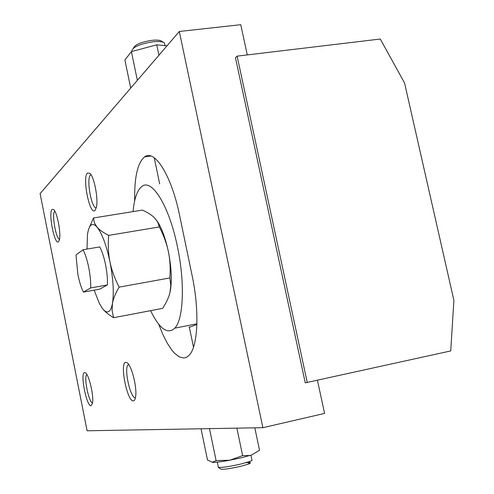 <?xml version="1.0" encoding="UTF-8"?>
<svg xmlns="http://www.w3.org/2000/svg" width="494" height="494" viewBox="0 0 494 494"><rect width="100%" height="100%" fill="white"/><g stroke="black" fill="none" stroke-linecap="round" stroke-linejoin="round"><path stroke-width="0.74" d="M59.502 239.331C55.871 238.707 51.574 213.606 54.698 211.253L54.803 211.154M58.514 241.733C54.661 245.827 48.085 212.673 52.092 209.413L53.58 209.499C57.131 211.938 61.268 233.724 59.36 239.991L58.514 241.733M92.539 402.95C88.79 402.554 83.579 376.928 86.765 374.6L86.845 374.52M91.106 405.685C86.629 406.908 79.892 372.964 84.53 372.581L85.351 372.766C88.932 374.341 94.07 396.219 92.483 403.289L91.106 405.685M96.287 207.838C91.532 208.925 86.117 178.637 90.445 175.185L91.063 174.808M94.996 210.469C89.778 215.835 82.072 177.562 87.432 173.03L89.97 173.375C94.305 177.13 98.479 199.255 96.392 207.406L94.996 210.469M135.455 397.689L135.424 397.695C130.564 399.059 123.716 368.413 128.051 364.831L128.675 364.436M133.442 400.844C127.353 402.338 119.437 363.01 125.667 362.343L127.075 362.713C131.534 365.14 137.171 387.302 135.64 396.577C135.263 399.263 134.529 400.683 133.442 400.844M251.854 459.772L252.002 460.482L249.896 461.458L241.121 463.971C229.228 466.657 221.571 467.769 218.157 467.299L220.799 469.053M245.907 462.73C250.977 462.261 251.804 462.717 248.377 464.107L240.8 466.293C230.537 468.615 223.918 469.566 220.948 469.146M131.787 50.987C132.763 47.016 139.827 43.954 152.967 41.805C157.703 41.305 161.186 41.471 163.409 42.305L164.453 42.904L164.873 44.886M133.528 48.048C134.887 44.645 141 42.07 151.874 40.341C155.968 39.909 158.975 40.057 160.908 40.78L161.946 41.416M254.818 427.835L259.535 450.256L251.594 455.005L249.705 455.499L242.628 455.622L229.766 460.223C221.973 461.655 216.372 462.384 212.951 462.409L207.486 460.025L201.039 428.78M251.594 455.005L241.807 457.666L229.766 460.223L216.094 460.593L212.173 462.384M209.475 428.631L216.094 460.593M236.885 428.15L242.628 455.622M130.706 88.099L124.902 59.984L131.41 51.623L156.746 44.812L166.953 45.874M131.41 51.623L137.363 80.349M156.746 44.812L158.926 55.223M154.363 158.265L153.844 157.518M134.689 200.749C134.257 177.519 137.542 162.915 144.532 156.931C154.499 148.799 171.504 175.364 179.575 215.304L192.104 275.504C199.539 310.374 198.032 345.565 189.573 354.748L187.751 356.507L185.781 357.594L183.694 358.008L179.242 356.872L174.555 353.229L172.184 350.524L167.466 343.521L162.921 334.629L158.685 324.175M404.574 83.035L453.893 300.364L450.726 350.931L305.261 382.844L235.447 57.705L237.12 56.137L380.281 39.026L404.574 83.035M307.274 382.622L237.12 56.137M317.457 380.374L324.583 413.416L262.888 427.693L179.31 31.48L240.757 24.7L247.272 54.92M179.31 31.48L40.107 193.636L87.098 430.78L262.888 427.693M90.698 287.94L107.402 284.933L99.652 289.169L83.393 292.115L90.698 287.94C90.896 282.055 90.248 275.269 88.747 267.587C87.172 259.955 85.271 254.009 83.041 249.748L75.971 254.99L77.922 274.67C79.41 281.957 81.232 287.774 83.393 292.115M107.402 284.933C107.673 279.054 107.056 272.299 105.555 264.654C103.981 257.059 102.036 251.15 99.732 246.92L83.041 249.748M102.462 308.503C104.716 311.498 108.421 314.567 113.571 317.71L112.095 310.541L112.453 303.415C113.256 298.703 115.485 293.282 119.134 287.144C114.62 278.326 111.564 269.909 109.964 261.894C108.322 253.885 107.883 245.049 108.649 235.385C103.209 232.581 99.343 229.834 97.052 227.135L94.397 222.819L93.452 217.971L88.673 229.173M94.163 290.163L99.306 303.316L102.252 308.225C104.53 311.294 106.593 312.449 108.427 311.689C110.255 310.843 111.595 308.089 112.453 303.415C114.077 292.868 113.25 279.03 109.964 261.894C106.358 244.999 102.054 233.409 97.052 227.135C94.737 224.498 92.718 223.862 91.013 225.221C89.328 226.66 88.142 229.815 87.463 234.681L87 249.075M189.295 326.942C188.208 327.713 190.74 326.88 196.884 324.453M150.59 310.67C159.5 328.948 167.583 334.771 174.845 328.152C183.49 319.322 185.077 282.661 177.439 246.79C169.109 205.411 151.436 177.679 141.605 186.683C137.097 190.456 134.251 198.767 133.059 211.605M93.452 217.971L142.433 210.098C147.823 212.605 151.831 215.156 154.455 217.755L157.672 221.991L159.346 226.95C163.773 235.607 166.793 243.863 168.398 251.73C171.659 268.569 172.171 282.235 169.917 292.732L169.825 293.103M156.969 220.793C161.649 227.746 165.453 238.059 168.398 251.73C170.047 259.591 170.535 268.322 169.874 277.931L170.782 285.507L169.917 292.732C168.787 297.431 166.355 302.649 162.619 308.38L113.571 317.71M169.874 277.931L119.134 287.144M159.346 226.95L108.649 235.385M128.051 364.831L128.829 364.671M248.377 464.107L249.896 461.458M250.903 455.227L252.002 460.482M160.908 40.78L163.409 42.305M164.453 42.904L165.033 45.67M154.356 158.265L159.667 183.898M189.35 327.213L193.487 347.177M217.298 462.131L218.243 466.7M144.532 156.931L150.831 156.018M90.717 174.962L91.118 174.901M174.845 328.152L196.902 323.823"/></g></svg>
